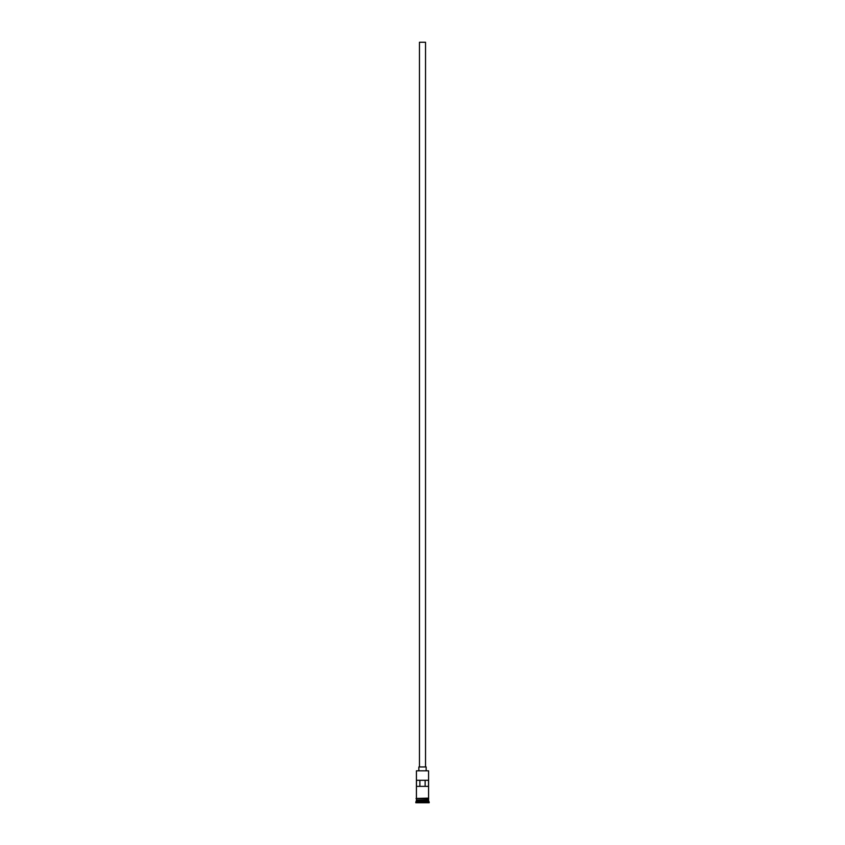 <?xml version="1.0" encoding="UTF-8"?>
<svg xmlns="http://www.w3.org/2000/svg" width="845" height="845" viewBox="0 0 845 845"><rect width="100%" height="100%" fill="white"/><g stroke="black" fill="none" stroke-linecap="round" stroke-linejoin="round"><path stroke-width="1.27" d="M428.573 770.82L416.427 770.82L428.573 770.82L416.427 770.82L416.427 798.134L416.427 770.82L428.573 770.82L428.573 798.134L428.573 770.82M425.531 766.943L425.531 42.25L419.469 42.25L419.469 766.943L426.144 766.943L418.856 766.943L418.856 770.587L418.856 766.943L419.469 766.943L419.469 42.25L425.531 42.25L425.531 766.943M426.144 770.587L426.144 766.943L426.144 770.587M428.573 800.321L428.573 798.747L428.447 800.078L416.553 800.078L415.825 802.148L429.175 802.148L428.573 801.535L416.427 801.535L428.573 801.535L428.573 800.321L416.553 800.204L428.447 800.204L429.175 802.148L415.825 802.148L415.825 802.75L429.175 802.75L429.175 802.148L429.175 802.75L415.825 802.75L416.427 800.321L428.573 800.321M416.427 799.962L428.573 799.962L416.427 799.962L416.427 798.747L416.427 799.962M416.479 780.294L428.521 780.294L428.521 786.368L416.479 786.368L416.479 780.294L428.521 780.294L428.521 786.368L416.479 786.368L416.479 780.294M428.626 798.134L416.067 798.44L428.626 798.747L428.626 798.134L428.626 798.747L416.067 798.44L428.626 798.134M419.87 780.294L419.87 786.368L419.87 780.294M428.447 800.078L416.553 800.204L428.447 800.078M416.479 786.368L419.87 786.368M419.817 786.368L420.979 786.368M423.028 786.368L425.183 786.368M425.13 786.368L425.13 780.294L425.13 786.368L428.521 786.368"/></g></svg>
